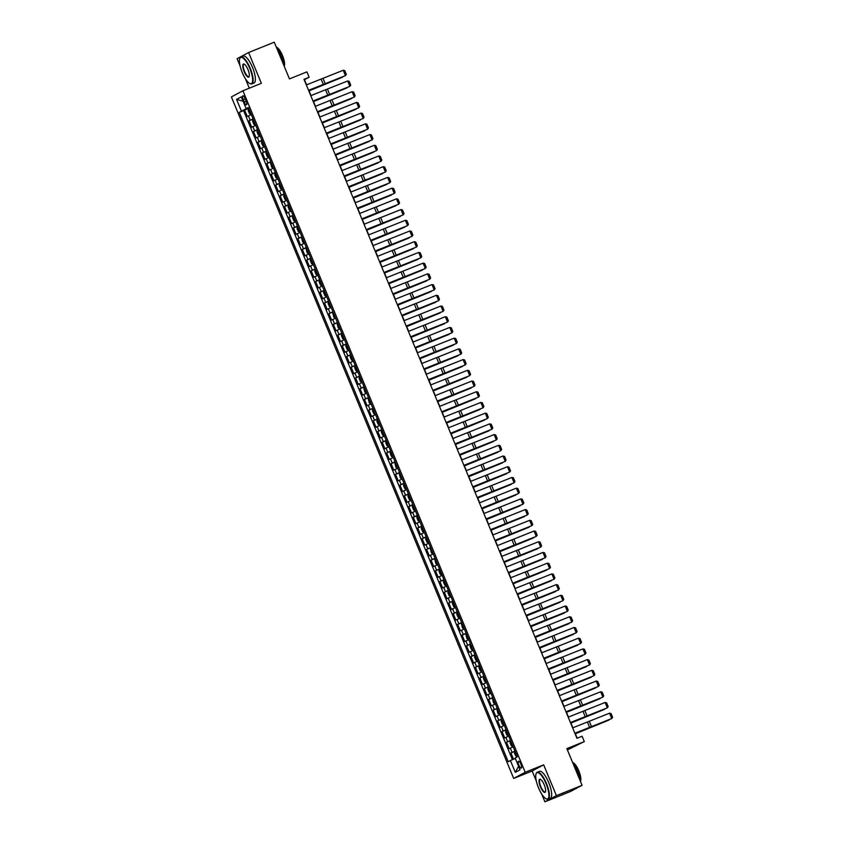 <?xml version="1.0" encoding="UTF-8"?>
<svg xmlns="http://www.w3.org/2000/svg" width="844" height="844" viewBox="0 0 844 844"><rect width="100%" height="100%" fill="white"/><g stroke="black" fill="none" stroke-linecap="round" stroke-linejoin="round"><path stroke-width="1.27" d="M520.864 764.115A3.714 1.118 -111.9 0 0 518.48 761.204A3.714 1.118 -111.9 0 0 518.87 765.181A3.714 1.118 -111.9 0 0 521.254 768.093A3.714 1.118 -111.9 0 0 520.864 764.115M567.411 749.915L584.312 741.591L582.096 736.242L576.958 738.3L303.998 79.304L309.126 77.237L306.899 71.877L289.46 78.903L274.258 42.2L248.611 52.528L237.101 58.679L240.086 65.906M541.679 794.014L544.907 801.8L570.555 791.472L582.075 785.321L556.418 795.649L543.663 764.843L525.19 772.281L513.679 778.432L532.142 770.994L536.362 781.164M525.19 772.281L242.903 90.772L231.393 96.923L513.679 778.432M245.414 78.756L249.318 88.187M544.907 801.8L556.418 795.649M251.28 114.584L247.271 116.483L244.612 110.058L248.727 108.401M253.063 118.867L249.054 120.776L253.158 119.12M249.054 120.776L251.712 127.201L255.721 125.302M260.163 136.021L256.154 137.92L253.485 131.485L257.599 129.828M264.605 146.729L260.596 148.628L257.926 142.203L262.041 140.547M269.036 157.448L265.027 159.347L262.368 152.922L266.472 151.266M273.477 168.167L269.468 170.066L266.81 163.63L270.913 161.974M277.919 178.875L273.91 180.774L271.24 174.349L275.355 172.693M282.35 189.594L278.341 191.493L275.682 185.068L279.797 183.412M286.791 200.313L282.782 202.212L280.124 195.776L284.228 194.131M291.233 211.021L287.224 212.92L284.555 206.495L288.669 204.839M295.674 221.74L291.665 223.639L288.996 217.214L293.111 215.558M300.105 232.459L296.096 234.358L293.438 227.922L297.542 226.276M304.547 243.167L300.538 245.077L297.879 238.641L301.983 236.985M308.988 253.886L304.979 255.785L302.31 249.36L306.425 247.703M313.419 264.605L309.41 266.504L306.752 260.068L310.866 258.422M317.861 275.313L313.852 277.222L311.193 270.787L315.297 269.13M322.303 286.032L318.293 287.931L315.624 281.506L319.739 279.849M326.744 296.75L322.735 298.649L320.066 292.224L324.18 290.568M331.175 307.469L327.166 309.368L324.507 302.933L328.611 301.276M335.617 318.177L331.608 320.076L328.949 313.651L333.053 311.995M340.058 328.896L336.049 330.795L333.38 324.37L337.494 322.714M344.489 339.615L340.48 341.514L337.822 335.079L341.936 333.422M348.931 350.323L344.922 352.222L342.263 345.797L346.367 344.141M353.372 361.042L349.363 362.941L346.694 356.516L350.809 354.86M357.803 371.761L353.805 373.66L351.136 367.224L355.25 365.568M362.245 382.469L358.236 384.368L355.577 377.943L359.681 376.287M366.686 393.188L362.677 395.087L360.019 388.662L364.123 387.006M371.128 403.907L367.119 405.806L364.45 399.37L368.564 397.724M375.559 414.615L371.55 416.525L368.891 410.089L373.006 408.433M380 425.334L375.991 427.233L373.333 420.808L377.437 419.151M384.442 436.053L380.433 437.952L377.764 431.516L381.878 429.87M388.873 446.761L384.864 448.67L382.205 442.235L386.32 440.579M393.315 457.48L389.306 459.379L386.647 452.954L390.751 451.297M397.756 468.198L393.747 470.097L391.078 463.672L395.192 462.016M402.198 478.907L398.189 480.816L395.519 474.381L399.634 472.724M406.629 489.625L402.62 491.524L399.961 485.1L404.076 483.443M411.07 500.344L407.061 502.243L404.403 495.818L408.507 494.162M415.512 511.063L411.503 512.962L408.834 506.527L412.948 504.87M419.943 521.771L415.934 523.67L413.275 517.245L417.39 515.589M424.384 532.49L420.375 534.389L417.717 527.964L421.821 526.308M428.826 543.209L424.817 545.108L422.148 538.672L426.262 537.016M433.267 553.917L429.258 555.816L426.589 549.391L430.704 547.735M437.698 564.636L433.689 566.535L431.031 560.11L435.135 558.454M442.14 575.355L438.131 577.254L435.472 570.818L439.576 569.173M446.582 586.063L442.572 587.962L439.903 581.537L444.018 579.881M451.012 596.782L447.003 598.681L444.345 592.256L448.459 590.6M455.454 607.501L451.445 609.4L448.786 602.964L452.89 601.318M459.896 618.209L455.887 620.118L453.217 613.683L457.332 612.027M464.337 628.928L460.328 630.827L457.659 624.402L461.773 622.745M468.768 639.646L464.759 641.545L462.101 635.121L466.204 633.464M473.21 650.355L469.201 652.264L466.542 645.829L470.646 644.172M477.651 661.074L473.642 662.973L470.973 656.548L475.088 654.891M482.082 671.792L478.073 673.691L475.415 667.266L479.529 665.61M486.524 682.511L482.515 684.41L479.856 677.975L483.96 676.318M490.965 693.219L486.956 695.118L484.287 688.693L488.402 687.037M495.407 703.938L491.398 705.837L488.729 699.412L492.843 697.756M499.838 714.657L495.829 716.556L493.17 710.12L497.274 708.464M504.279 725.365L500.27 727.264L497.612 720.839L501.716 719.183M508.721 736.084L504.712 737.983L502.043 731.558L506.157 729.902M513.152 746.803L509.143 748.702L506.484 742.266L510.599 740.621M243.23 99.624L244.201 101.987A3.598 1.087 -111.9 0 0 246.511 104.804A3.598 1.087 -111.9 0 0 246.131 100.953L245.161 98.6A3.598 1.087 -111.9 0 0 242.85 95.773A3.598 1.087 -111.9 0 0 243.23 99.624L245.245 98.811M246.638 108.496L239.263 112.347L508.236 761.71L510.409 760.539L515.294 772.334L520.02 769.802L515.146 758.017L517.319 756.846L248.347 107.494L246.174 108.654L248.495 107.853M241.437 111.186L236.552 99.402L241.289 96.87L246.174 108.654M244.612 110.058L243.568 110.617L512.424 759.674M514.935 751.086L510.926 752.985L513.5 759.21M506.484 742.266L510.493 740.367M502.043 731.558L506.052 729.659M497.612 720.839L501.621 718.94M493.17 710.12L497.179 708.221M488.729 699.412L492.738 697.503M484.287 688.693L488.296 686.794M479.856 677.975L483.865 676.076M475.415 667.266L479.424 665.357M470.973 656.548L474.982 654.649M466.542 645.829L470.551 643.93M462.101 635.121L466.11 633.211M457.659 624.402L461.668 622.503M453.217 613.683L457.226 611.784M448.786 602.964L452.795 601.065M444.345 592.256L448.354 590.357M439.903 581.537L443.912 579.638M435.472 570.818L439.481 568.919M431.031 560.11L435.04 558.211M426.589 549.391L430.598 547.492M422.148 538.672L426.157 536.773M417.717 527.964L421.726 526.065M413.275 517.245L417.284 515.346M408.834 506.527L412.843 504.628M404.403 495.818L408.412 493.909M399.961 485.1L403.97 483.201M395.519 474.381L399.528 472.482M391.078 463.672L395.087 461.763M386.647 452.954L390.656 451.055M382.205 442.235L386.214 440.336M377.764 431.516L381.773 429.617M373.333 420.808L377.342 418.909M368.891 410.089L372.9 408.19M364.45 399.37L368.459 397.471M360.019 388.662L364.017 386.763M355.577 377.943L359.586 376.044M351.136 367.224L355.145 365.325M346.694 356.516L350.703 354.617M342.263 345.797L346.272 343.898M337.822 335.079L341.831 333.18M333.38 324.37L337.389 322.461M328.949 313.651L332.958 311.752M324.507 302.933L328.516 301.034M320.066 292.224L324.075 290.315M315.624 281.506L319.633 279.607M311.193 270.787L315.202 268.888M306.752 260.068L310.761 258.169M302.31 249.36L306.319 247.461M297.879 238.641L301.888 236.742M293.438 227.922L297.447 226.023M288.996 217.214L293.005 215.315M284.555 206.495L288.564 204.596M280.124 195.776L284.133 193.877M275.682 185.068L279.691 183.169M271.24 174.349L275.249 172.45M266.81 163.63L270.818 161.732M262.368 152.922L266.377 151.013M257.926 142.203L261.935 140.304M253.485 131.485L257.494 129.586M248.611 108.137L246.786 108.865M584.312 741.591L566.873 748.617L582.075 785.321M242.903 90.772L261.366 83.334L248.611 52.528M306.583 84.854L304.452 79.726L309.126 77.237M577.201 738.205L575.154 733.246M572.886 727.781L570.713 722.527M568.455 717.073L566.271 711.819M564.014 706.354L561.84 701.1M559.572 695.635L557.399 690.381M555.141 684.927L552.957 679.673M550.699 674.208L548.526 668.954M546.258 663.489L544.085 658.236M541.816 652.781L539.643 647.527M537.385 642.062L535.202 636.809M532.944 631.344L530.77 626.09M528.502 620.635L526.329 615.371M524.071 609.917L521.887 604.663M519.63 599.198L517.456 593.944M515.188 588.49L513.015 583.225M510.747 577.771L508.573 572.517M506.316 567.052L504.132 561.798M501.874 556.333L499.701 551.079M497.432 545.625L495.259 540.371M493.001 534.906L490.818 529.652M488.56 524.187L486.387 518.933M484.118 513.479L481.945 508.225M479.677 502.76L477.504 497.506M475.246 492.041L473.062 486.788M470.804 481.333L468.631 476.079M466.363 470.614L464.189 465.361M461.932 459.896L459.748 454.642M457.49 449.187L455.317 443.933M453.049 438.469L450.875 433.215M448.607 427.75L446.434 422.496M444.176 417.041L441.992 411.777M439.735 406.323L437.561 401.069M435.293 395.604L433.12 390.35M430.862 384.885L428.678 379.631M426.42 374.177L424.247 368.923M421.979 363.458L419.806 358.204M417.548 352.739L415.364 347.485M413.106 342.031L410.922 336.777M408.665 331.312L406.491 326.058M404.223 320.593L402.05 315.339M399.792 309.885L397.608 304.631M395.351 299.166L393.177 293.912M390.909 288.448L388.736 283.194M386.478 277.739L384.294 272.485M382.037 267.02L379.863 261.767M377.595 256.302L375.422 251.048M373.153 245.593L370.98 240.329M368.722 234.875L366.539 229.621M364.281 224.156L362.108 218.902M359.839 213.448L357.666 208.183M355.408 202.729L353.225 197.475M350.967 192.01L348.794 186.756M346.525 181.291L344.352 176.037M342.084 170.583L339.91 165.329M337.653 159.864L335.469 154.61M333.211 149.145L331.038 143.891M328.77 138.437L326.596 133.183M324.339 127.718L322.155 122.464M319.897 116.999L317.724 111.746M315.456 106.291L313.282 101.037M311.014 95.572L308.841 90.319M243.568 110.617L239.263 112.347M510.926 752.985L515.03 751.329M510.409 760.539L515.315 758.418M243.083 101.196L236.552 99.402M515.294 772.334L518.564 766.289M543.663 764.843L532.142 770.994M306.33 84.949L343.234 70.263L345.449 75.622L346.304 74.367L344.742 70.611L343.234 70.263M308.556 90.308L345.449 75.622L308.598 90.413M248.864 108.739L248.125 110.416L249.455 113.623L251.079 114.098M248.294 109.045L250.499 114.351L251.101 114.13M309.062 90.857L342.58 77.173L309.031 90.772M249.507 110.87L250.235 112.062M249.856 68.543A14.158 4.283 -111.9 0 0 239.78 58.616A14.158 4.283 -111.9 0 0 242.26 72.595A14.158 4.283 -111.9 0 0 249.813 83.524A14.158 4.283 -111.9 0 0 249.856 68.543M239.865 58.426A14.506 4.389 68.1 0 1 239.939 58.204A14.506 4.389 68.1 0 1 240.951 56.991A14.506 4.389 68.1 0 1 250.257 68.364A14.506 4.389 68.1 0 1 251.786 83.894A14.506 4.389 68.1 0 1 250.214 83.725A14.506 4.389 68.1 0 1 250.014 83.619M247.957 69.556A7.079 2.142 68.1 0 1 249.191 76.54A7.079 2.142 68.1 0 1 244.159 71.582A7.079 2.142 68.1 0 1 244.18 64.091A7.079 2.142 68.1 0 1 247.957 69.556M244.391 64.207A6.731 2.036 -111.9 0 0 243.853 64.197A6.731 2.036 -111.9 0 0 244.56 71.413A6.731 2.036 -111.9 0 0 248.885 76.688A6.731 2.036 -111.9 0 0 249.265 76.308M276.336 47.222A14.506 4.389 68.1 0 1 281.242 55.883A14.506 4.389 68.1 0 1 283.995 65.705M276.378 47.275A10.444 3.154 68.1 0 1 282.508 55.525A10.444 3.154 68.1 0 1 284.185 66.17M240.951 56.991L243.209 56.084A14.506 4.389 68.1 0 1 252.514 67.457A14.506 4.389 68.1 0 1 254.044 82.986L251.786 83.894M546.121 783.802A14.158 4.283 -111.9 0 0 536.056 773.885A14.158 4.283 -111.9 0 0 538.535 787.853A14.158 4.283 -111.9 0 0 546.079 798.783A14.158 4.283 -111.9 0 0 546.121 783.802M536.13 773.684A14.506 4.389 68.1 0 1 536.204 773.463A14.506 4.389 68.1 0 1 537.217 772.249A14.506 4.389 68.1 0 1 546.522 783.622A14.506 4.389 68.1 0 1 548.051 799.162A14.506 4.389 68.1 0 1 546.479 798.983A14.506 4.389 68.1 0 1 546.279 798.878M544.222 784.814A7.079 2.142 68.1 0 1 545.467 791.799A7.079 2.142 68.1 0 1 540.434 786.84A7.079 2.142 68.1 0 1 540.455 779.35A7.079 2.142 68.1 0 1 544.222 784.814M540.656 779.466A6.731 2.036 -111.9 0 0 540.118 779.455A6.731 2.036 -111.9 0 0 540.835 786.671A6.731 2.036 -111.9 0 0 545.15 791.946A6.731 2.036 -111.9 0 0 545.53 791.566M572.612 762.48A14.506 4.389 68.1 0 1 577.507 771.152A14.506 4.389 68.1 0 1 580.261 780.964M572.654 762.533A10.444 3.154 68.1 0 1 578.784 770.783A10.444 3.154 68.1 0 1 580.461 781.428M537.217 772.249L539.474 771.342A14.506 4.389 68.1 0 1 548.779 782.715A14.506 4.389 68.1 0 1 550.309 798.245L548.051 799.162M310.771 95.667L347.675 80.971L349.891 86.331L350.735 85.075L349.184 81.33L347.675 80.971M312.997 101.027L349.891 86.331L313.04 101.132M315.213 106.386L352.106 91.69L354.332 97.049L355.176 95.794L353.625 92.049L352.106 91.69M317.428 111.746L354.332 97.049L317.471 111.841M319.654 117.094L356.548 102.409L358.763 107.768L359.618 106.513L358.067 102.757L356.548 102.409M321.87 122.454L358.763 107.768L321.912 122.559M324.085 127.813L360.989 113.117L363.205 118.476L364.059 117.232L362.498 113.476L360.989 113.117M326.311 133.173L363.205 118.476L326.354 133.278M253.305 119.458L252.567 121.125L253.896 124.342L255.521 124.817M252.736 119.764L254.93 125.06L255.532 124.849M313.504 101.575L347.021 87.892L313.472 101.491M253.949 121.589L254.677 122.781M257.736 130.176L256.998 131.843L258.327 135.061L259.963 135.525M259.403 135.8L259.973 135.567M317.945 112.284L351.463 98.611L317.903 112.199M258.38 132.297L259.119 133.489M262.178 140.885L261.44 142.562L262.769 145.769L264.394 146.244M263.834 146.518L264.415 146.286M322.376 123.002L355.894 109.319L322.345 122.918M263.022 142.921L263.56 144.208M266.62 151.603L265.881 153.27L267.21 156.488L268.835 156.963M268.276 157.227L268.856 156.995M326.818 133.721L360.335 120.038L326.786 133.637M267.263 153.735L267.991 154.927M328.527 138.532L365.42 123.836L367.646 129.195L368.49 127.94L366.94 124.195L365.42 123.836M330.743 143.891L367.646 129.195L330.785 143.986M272.717 167.945L273.277 167.671L271.652 167.207L270.491 162.618L272.686 167.924M331.259 144.429L364.777 130.757L331.228 144.345M270.491 162.618L271.061 162.322M271.895 164.358L272.433 165.635M332.969 149.24L369.862 134.555L372.077 139.914L372.932 138.659L371.381 134.903L369.862 134.555M335.184 154.6L372.077 139.914L335.226 154.705M275.492 173.031L274.754 174.708L276.083 177.926L277.718 178.39M274.933 173.337L277.127 178.643L277.729 178.432M335.701 155.148L369.208 141.465L335.659 155.064M276.136 175.162L276.874 176.354M337.4 159.959L374.303 145.273L376.519 150.622L377.373 149.377L375.812 145.622L374.303 145.273M339.626 165.318L376.519 150.622L339.668 165.424M279.934 183.749L279.195 185.427L280.524 188.634L282.149 189.109M279.364 184.055L281.569 189.362L282.17 189.14M340.132 165.867L373.649 152.184L340.1 165.783M280.577 185.88L281.305 187.073M341.841 170.678L378.734 155.982L380.961 161.341L381.804 160.086L380.254 156.34L378.734 155.982M344.057 176.037L380.961 161.341L344.109 176.132M284.375 194.468L283.637 196.135L284.966 199.353L286.591 199.828M283.806 194.764L286 200.07L286.601 199.859M344.574 176.575L378.091 162.903L344.542 176.501M285.019 196.589L285.747 197.791M346.283 181.397L383.176 166.701L385.402 172.06L386.246 170.804L384.695 167.049L383.176 166.701M348.498 186.746L385.402 172.06L348.54 186.851M288.806 205.176L288.068 206.854L289.397 210.072L291.032 210.536M290.473 210.81L291.043 210.578M349.015 187.294L382.532 173.611L348.973 187.21M289.45 207.307L290.188 208.5M350.724 192.105L387.618 177.419L389.833 182.768L390.688 181.523L389.137 177.767L387.618 177.419M352.94 197.464L389.833 182.768L352.982 197.57M293.248 215.895L292.509 217.573L293.839 220.78L295.463 221.255M294.904 221.518L295.484 221.286M353.446 198.013L386.963 184.33L353.414 197.929M294.092 217.931L294.619 219.218M355.155 202.824L392.059 188.128L394.275 193.487L395.119 192.232L393.568 188.486L392.059 188.128M357.381 208.183L394.275 193.487L357.423 208.278M297.689 226.614L296.951 228.281L298.28 231.499L299.905 231.973M299.346 232.237L299.926 232.005M357.888 208.732L391.405 195.048L357.856 208.647M298.333 228.745L299.061 229.937M359.597 213.543L396.49 198.846L398.716 204.206L399.56 202.95L398.009 199.205L396.49 198.846M361.812 218.891L398.716 204.206L361.854 218.997M303.787 242.956L304.346 242.682L302.722 242.217L301.561 237.628L303.756 242.935M362.329 219.44L395.847 205.757L362.298 219.356M301.561 237.628L302.12 237.322M302.964 239.358L303.502 240.645M364.038 224.251L400.932 209.565L403.147 214.914L404.002 213.669L402.451 209.913L400.932 209.565M366.254 229.61L403.147 214.914L366.296 229.716M308.218 253.664L308.788 253.4L307.153 252.926L306.003 248.347L308.197 253.654M366.771 230.159L400.278 216.475L366.729 230.074M306.003 248.347L306.562 248.041M307.205 250.172L307.944 251.364M368.469 234.97L405.373 220.273L407.589 225.633L408.443 224.377L406.882 220.632L405.373 220.273M370.695 240.329L407.589 225.633L370.738 240.434M311.003 258.76L310.265 260.427L311.594 263.644L313.219 264.119M310.434 259.066L312.639 264.362L313.24 264.151M371.202 240.878L404.719 227.194L371.17 240.793M311.647 260.891L312.375 262.083M372.911 245.688L409.804 230.992L412.03 236.352L412.874 235.096L411.323 231.351L409.804 230.992M375.126 251.037L412.03 236.352L375.179 251.143M315.445 269.468L314.707 271.146L316.036 274.363L317.661 274.827M314.875 269.774L317.07 275.081L317.671 274.87M375.643 251.586L409.161 237.913L375.612 251.501M316.089 271.599L316.817 272.791M377.352 256.397L414.246 241.711L416.472 247.07L417.316 245.815L415.765 242.059L414.246 241.711M379.568 261.756L416.472 247.07L379.61 261.862M319.876 280.187L319.137 281.864L320.467 285.072L322.102 285.546M321.543 285.81L322.113 285.578M380.085 262.305L413.592 248.621L380.043 262.22M320.52 282.318L321.258 283.51M381.794 267.115L418.687 252.419L420.903 257.779L421.757 256.523L420.207 252.778L418.687 252.419M384.009 272.475L420.903 257.779L384.052 272.58M324.318 290.906L323.579 292.573L324.908 295.79L326.533 296.265M325.974 296.529L326.554 296.297M384.516 273.023L418.033 259.34L384.484 272.939M325.162 292.942L325.689 294.229M386.225 277.834L423.129 263.138L425.344 268.498L426.188 267.242L424.637 263.497L423.129 263.138M388.451 283.194L425.344 268.498L388.493 283.289M328.759 301.624L328.021 303.291L329.35 306.509L330.975 306.973M330.415 307.248L330.996 307.016M388.957 283.732L422.475 270.059L388.926 283.647M329.403 303.745L330.131 304.937M390.666 288.542L427.56 273.857L429.786 279.216L430.63 277.961L429.079 274.205L427.56 273.857M392.882 293.902L429.786 279.216L392.924 294.007M334.857 317.956L335.416 317.692L333.791 317.217L332.631 312.639L334.825 317.945M393.399 294.451L426.916 280.767L393.367 294.366M332.631 312.639L333.19 312.333M334.034 314.369L334.572 315.656M395.108 299.261L432.001 284.565L434.217 289.925L435.071 288.68L433.521 284.924L432.001 284.565M397.324 304.621L434.217 289.925L397.366 304.726M339.288 328.675L339.858 328.411L338.222 327.936L337.072 323.357L339.267 328.654M397.841 305.169L431.347 291.486L397.798 305.085M337.072 323.357L337.632 323.052M338.275 325.183L339.014 326.375M399.539 309.98L436.443 295.284L438.658 300.643L439.513 299.388L437.952 295.643L436.443 295.284M401.765 315.339L438.658 300.643L401.807 315.434M342.073 333.77L341.335 335.437L342.664 338.655L344.289 339.119M341.503 334.066L343.708 339.372L344.31 339.161M402.272 315.878L435.789 302.205L402.24 315.793M342.717 335.891L343.445 337.083M403.981 320.688L440.874 306.003L443.1 311.362L443.944 310.107L442.393 306.351L440.874 306.003M406.196 326.048L443.1 311.362L406.238 326.153M346.515 344.479L345.766 346.156L347.106 349.374L348.73 349.838M345.945 344.785L348.139 350.091L348.741 349.88M406.713 326.596L440.23 312.913L406.681 326.512M347.148 346.61L347.886 347.802M408.422 331.407L445.315 316.711L447.542 322.07L448.386 320.825L446.835 317.07L445.315 316.711M410.638 336.767L447.542 322.07L410.68 336.872M350.946 355.197L350.207 356.875L351.537 360.082L353.172 360.557M352.613 360.821L353.182 360.588M411.155 337.315L444.661 323.632L411.112 337.231M351.589 357.328L352.328 358.521M412.864 342.126L449.757 327.43L451.973 332.789L452.827 331.534L451.266 327.788L449.757 327.43M415.079 347.485L451.973 332.789L415.121 347.58M355.387 365.916L354.649 367.583L355.978 370.801L357.603 371.276M357.044 371.539L357.624 371.307M415.586 348.023L449.103 334.351L415.554 347.95M356.231 367.952L356.759 369.239M417.295 352.834L454.199 338.149L456.414 343.508L457.258 342.253L455.707 338.497L454.199 338.149M419.521 358.194L456.414 343.508L419.563 358.299M359.829 376.624L359.09 378.302L360.42 381.52L362.044 381.984M361.485 382.258L362.065 382.026M420.027 358.742L453.544 345.059L419.995 358.658M360.673 378.661L361.2 379.948M421.736 363.553L458.63 348.867L460.856 354.216L461.7 352.971L460.149 349.216L458.63 348.867M423.952 368.912L460.856 354.216L423.994 369.018M365.927 392.966L366.486 392.703L364.861 392.228L363.701 387.649L365.895 392.956M424.469 369.461L457.986 355.778L424.437 369.377M363.701 387.649L364.26 387.343M365.104 389.379L365.642 390.666M426.178 374.272L463.071 359.576L465.287 364.935L466.141 363.68L464.59 359.934L463.071 359.576M428.393 379.631L465.287 364.935L428.435 379.726M370.358 403.685L370.927 403.421L369.292 402.947L368.142 398.357L370.337 403.664M428.91 380.18L462.417 366.496L428.868 380.095M368.142 398.357L368.701 398.062M369.345 400.183L370.083 401.385M430.609 384.991L467.513 370.294L469.728 375.654L470.583 374.398L469.021 370.653L467.513 370.294M432.835 390.339L469.728 375.654L432.877 390.445M373.143 408.77L372.404 410.448L373.734 413.666L375.358 414.13M372.573 409.076L374.768 414.383L375.38 414.172M433.341 390.888L466.859 377.205L433.31 390.804M373.786 410.901L374.514 412.094M435.05 395.699L471.944 381.013L474.17 386.362L475.014 385.117L473.463 381.361L471.944 381.013M437.266 401.058L474.17 386.362L437.308 401.164M377.584 419.489L376.835 421.167L378.175 424.374L379.8 424.848M377.015 419.795L379.209 425.102L379.811 424.88M437.783 401.607L471.3 387.923L437.751 401.522M378.217 421.62L378.956 422.812M439.492 406.418L476.385 391.721L478.601 397.081L479.455 395.825L477.904 392.08L476.385 391.721M441.707 411.777L478.601 397.081L441.75 411.883M382.015 430.208L381.277 431.875L382.606 435.093L384.242 435.567M381.456 430.514L383.651 435.81L384.252 435.599M442.224 412.326L475.731 398.642L442.182 412.241M382.659 432.339L383.398 433.531M443.923 417.136L480.827 402.44L483.042 407.8L483.897 406.544L482.335 402.799L480.827 402.44M446.149 422.485L483.042 407.8L446.191 422.591M386.457 440.916L385.719 442.594L387.048 445.811L388.673 446.276M388.113 446.55L388.694 446.318M446.655 423.034L480.173 409.361L446.624 422.949M387.101 443.047L387.829 444.239M448.364 427.845L485.268 413.159L487.484 418.518L488.328 417.263L486.777 413.507L485.268 413.159M450.591 433.204L487.484 418.518L450.633 433.31M390.899 451.635L390.16 453.312L391.489 456.52L393.114 456.994M392.555 457.258L393.125 457.026M451.097 433.753L484.614 420.069L451.065 433.668M391.743 453.671L392.27 454.958M452.806 438.563L489.699 423.867L491.925 429.227L492.769 427.971L491.219 424.226L489.699 423.867M455.022 443.923L491.925 429.227L455.064 444.028M396.996 467.977L397.556 467.713L395.931 467.238L394.77 462.66L396.965 467.956M455.538 444.471L489.056 430.788L455.496 444.387M394.77 462.66L395.33 462.354M396.174 464.39L396.712 465.677M457.248 449.282L494.141 434.586L496.356 439.946L497.211 438.69L495.66 434.945L494.141 434.586M459.463 454.631L496.356 439.946L459.505 454.737M401.427 478.696L401.987 478.421L400.362 477.957L399.212 473.368L401.406 478.675M459.969 455.18L493.487 441.507L459.938 455.095M399.212 473.368L399.771 473.073M400.415 475.193L401.153 476.385M461.679 459.991L498.582 445.305L500.798 450.664L501.652 449.409L500.091 445.653L498.582 445.305M463.905 465.35L500.798 450.664L463.947 465.455M404.213 483.781L403.474 485.458L404.803 488.665L406.428 489.14M403.643 484.087L405.837 489.393L406.449 489.182M464.411 465.899L497.928 452.215L464.379 465.814M404.856 485.912L405.584 487.104M466.12 470.709L503.013 456.013L505.239 461.373L506.083 460.117L504.533 456.372L503.013 456.013M468.336 476.069L505.239 461.373L468.378 476.174M408.654 494.5L407.905 496.166L409.245 499.384L410.87 499.859M408.085 494.806L410.279 500.102L410.88 499.891M468.853 476.617L502.37 462.934L468.821 476.533M409.287 496.631L410.026 497.823M470.562 481.428L507.455 466.732L509.671 472.091L510.525 470.836L508.974 467.091L507.455 466.732M472.777 486.788L509.671 472.091L472.819 486.882M413.085 505.218L412.347 506.885L413.676 510.103L415.311 510.567M412.526 505.514L414.721 510.82L415.322 510.609M473.294 487.326L506.801 473.653L473.252 487.241M413.729 507.339L414.467 508.531M474.993 492.136L511.897 477.451L514.112 482.81L514.967 481.555L513.405 477.799L511.897 477.451M477.219 497.496L514.112 482.81L477.261 497.601M417.527 515.927L416.788 517.604L418.118 520.822L419.742 521.286M419.183 521.56L419.763 521.328M477.725 498.044L511.242 484.361L477.693 497.96M418.17 518.058L418.898 519.25M479.434 502.855L516.338 488.159L518.554 493.518L519.398 492.274L517.847 488.518L516.338 488.159M481.66 508.215L518.554 493.518L481.702 508.32M421.968 526.645L421.23 528.312L422.559 531.53L424.184 532.005M423.625 532.269L424.194 532.036M482.167 508.763L515.684 495.08L482.135 508.679M422.812 528.682L423.34 529.969M483.876 513.574L520.769 498.878L522.995 504.237L523.839 502.982L522.288 499.237L520.769 498.878M486.091 518.933L522.995 504.237L486.133 519.028M426.399 537.364L425.661 539.031L427.001 542.249L428.625 542.713M428.066 542.987L428.636 542.755M486.608 519.471L520.126 505.799L486.566 519.398M427.243 539.4L427.781 540.688M488.317 524.282L525.211 509.597L527.426 514.956L528.281 513.701L526.73 509.945L525.211 509.597M490.533 529.642L527.426 514.956L490.575 529.747M432.497 553.706L433.056 553.432L431.432 552.968L430.271 548.378L432.476 553.685M491.039 530.19L524.557 516.507L491.008 530.106M430.271 548.378L430.841 548.072M431.484 550.204L432.223 551.396M492.748 535.001L529.652 520.315L531.868 525.664L532.722 524.419L531.161 520.664L529.652 520.315M494.974 540.36L531.868 525.664L495.017 540.466M436.939 564.414L437.498 564.151L435.873 563.676L434.713 559.097L436.907 564.404M495.481 540.909L528.998 527.226L495.449 540.825M434.713 559.097L435.282 558.791M435.926 560.922L436.654 562.115M497.19 545.72L534.083 531.024L536.309 536.383L537.153 535.128L535.602 531.382L534.083 531.024M499.405 551.079L536.309 536.383L499.448 551.174M439.724 569.51L438.975 571.177L440.315 574.395L441.939 574.869M439.154 569.805L441.349 575.112L441.95 574.901M499.922 551.617L533.44 537.944L499.891 551.543M440.357 571.631L441.096 572.833M501.631 556.439L538.525 541.742L540.74 547.102L541.595 545.846L540.044 542.091L538.525 541.742M503.847 561.788L540.74 547.102L503.889 561.893M444.155 580.218L443.416 581.896L444.746 585.114L446.381 585.578M443.596 580.524L445.79 585.831L446.392 585.62M504.364 562.336L537.871 548.653L504.322 562.252M444.799 582.349L445.537 583.542M506.062 567.147L542.966 552.461L545.182 557.81L546.036 556.565L544.475 552.809L542.966 552.461M508.288 572.506L545.182 557.81L508.331 572.612M448.597 590.937L447.858 592.615L449.187 595.822L450.812 596.297M450.253 596.56L450.833 596.328M508.795 573.055L542.312 559.372L508.763 572.971M449.24 593.068L449.968 594.26M510.504 577.866L547.408 563.17L549.623 568.529L550.467 567.274L548.916 563.528L547.408 563.17M512.73 583.225L549.623 568.529L512.772 583.32M453.038 601.656L452.3 603.323L453.629 606.541L455.254 607.015M454.694 607.279L455.264 607.047M513.236 583.774L546.754 570.09L513.205 583.689M453.882 603.692L454.41 604.979M514.946 588.584L551.839 573.888L554.065 579.248L554.909 577.992L553.358 574.247L551.839 573.888M517.161 593.933L554.065 579.248L517.203 594.039M457.469 612.364L456.731 614.042L458.06 617.259L459.695 617.724M459.136 617.998L459.706 617.766M517.678 594.482L551.195 580.809L517.636 594.398M458.313 614.4L458.851 615.687M519.387 599.293L556.28 584.607L558.496 589.956L559.35 588.711L557.8 584.955L556.28 584.607M521.603 604.652L558.496 589.956L521.645 604.758M463.567 628.706L464.126 628.442L462.501 627.968L461.341 623.389L463.546 628.696M522.109 605.201L555.626 591.517L522.077 605.116M461.341 623.389L461.911 623.083M462.554 625.214L463.293 626.406M523.818 610.012L560.722 595.315L562.937 600.675L563.792 599.419L562.231 595.674L560.722 595.315M526.044 615.371L562.937 600.675L526.086 615.476M468.009 639.425L468.568 639.161L466.943 638.686L465.782 634.108L467.977 639.404M526.55 615.92L560.068 602.236L526.519 615.835M465.782 634.108L466.352 633.802M466.996 635.933L467.724 637.125M528.26 620.73L565.153 606.034L567.379 611.394L568.223 610.138L566.672 606.393L565.153 606.034M530.475 626.079L567.379 611.394L530.517 626.185M470.794 644.51L470.045 646.188L471.385 649.405L473.009 649.869M470.224 644.816L472.418 650.123L473.02 649.912M530.992 626.628L564.509 612.955L530.96 626.543M471.427 646.641L472.165 647.833M532.701 631.439L569.594 616.753L571.81 622.112L572.665 620.857L571.114 617.101L569.594 616.753M534.917 636.798L571.81 622.112L534.959 636.904M475.225 655.229L474.486 656.906L475.816 660.114L477.451 660.588M474.666 655.535L476.86 660.841L477.461 660.62M535.434 637.347L568.94 623.663L535.391 637.262M475.868 657.36L476.607 658.552M537.132 642.157L574.036 627.461L576.252 632.821L577.106 631.565L575.545 627.82L574.036 627.461M539.358 647.517L576.252 632.821L539.4 647.622M479.666 665.948L478.928 667.615L480.257 670.832L481.882 671.307M481.323 671.571L481.903 671.339M539.865 648.065L573.382 634.382L539.833 647.981M480.31 668.079L481.038 669.271M541.574 652.876L578.467 638.18L580.693 643.539L581.537 642.284L579.986 638.539L578.467 638.18M543.789 658.236L580.693 643.539L543.842 658.331M484.108 676.666L483.369 678.333L484.699 681.551L486.323 682.015M485.764 682.29L486.334 682.058M544.306 658.774L577.823 645.101L544.274 658.689M484.751 678.787L485.479 679.979M546.015 663.584L582.909 648.899L585.135 654.258L585.979 653.003L584.428 649.247L582.909 648.899M548.231 668.944L585.135 654.258L548.273 669.049M488.539 687.375L487.8 689.052L489.13 692.259L490.765 692.734M490.206 693.008L490.775 692.776M548.748 669.492L582.254 655.809L548.706 669.408M489.383 689.411L489.921 690.698M550.457 674.303L587.35 659.607L589.566 664.966L590.42 663.722L588.869 659.966L587.35 659.607M552.672 679.663L589.566 664.966L552.714 679.768M494.637 703.717L495.196 703.453L493.571 702.978L492.411 698.399L494.616 703.696M553.179 680.211L586.696 666.528L553.147 680.127M492.411 698.399L492.98 698.094M493.624 700.225L494.352 701.417M554.888 685.022L591.792 670.326L594.007 675.685L594.851 674.43L593.3 670.685L591.792 670.326M557.114 690.381L594.007 675.685L557.156 690.476M499.078 714.435L499.637 714.161L498.013 713.697L496.852 709.108L499.047 714.414M557.62 690.919L591.138 677.247L557.589 690.835M496.852 709.108L497.422 708.812M498.065 710.933L498.793 712.125M559.329 695.73L596.223 681.045L598.449 686.404L599.293 685.149L597.742 681.393L596.223 681.045M561.545 701.09L598.449 686.404L561.587 701.195M501.853 719.521L501.114 721.198L502.454 724.416L504.079 724.88M501.294 719.826L503.488 725.133L504.09 724.922M562.062 701.638L595.579 687.955L562.03 701.554M502.496 721.652L503.235 722.844M563.771 706.449L600.664 691.764L602.88 697.112L603.734 695.867L602.183 692.112L600.664 691.764M565.986 711.808L602.88 697.112L566.029 711.914M506.294 730.239L505.556 731.917L506.885 735.124L508.521 735.599M505.735 730.545L507.93 735.852L508.531 735.63M566.503 712.357L600.01 698.674L566.461 712.273M506.938 732.37L507.677 733.563M568.202 717.168L605.106 702.472L607.321 707.831L608.176 706.576L606.614 702.83L605.106 702.472M570.428 722.527L607.321 707.831L570.47 722.622M510.736 740.958L509.998 742.625L511.327 745.843L512.952 746.318M512.392 746.581L512.973 746.349M570.934 723.065L604.452 709.393L570.903 722.991M511.38 743.079L512.108 744.281M572.643 727.876L609.537 713.191L611.763 718.55L612.607 717.294L611.056 713.539L609.537 713.191M574.859 733.236L611.763 718.55L574.912 733.341M575.376 733.784L608.893 720.101L575.344 733.7M516.686 757.195L514.439 753.344L515.178 751.666M515.821 753.797L516.549 754.99M250.183 120.165L248.41 115.881M512.055 752.384L510.282 748.09M507.624 741.665L505.841 737.382M503.182 730.946L501.41 726.663M498.741 720.227L496.968 715.944M494.299 709.519L492.527 705.236M489.868 698.8L488.085 694.517M485.427 688.082L483.654 683.798M480.985 677.373L479.213 673.079M476.554 666.654L474.771 662.371M472.112 655.936L470.34 651.652M467.671 645.227L465.899 640.934M463.24 634.509L461.457 630.225M458.798 623.79L457.026 619.507M454.357 613.082L452.584 608.788M449.915 602.363L448.143 598.079M445.484 591.644L443.701 587.361M441.043 580.936L439.27 576.642M436.601 570.217L434.829 565.934M432.17 559.498L430.387 555.215M427.729 548.779L425.956 544.496M423.287 538.071L421.515 533.788M418.846 527.352L417.073 523.069M414.415 516.633L412.632 512.35M409.973 505.925L408.201 501.631M405.531 495.206L403.759 490.923M401.1 484.488L399.317 480.204M396.659 473.779L394.887 469.486M392.217 463.061L390.445 458.777M387.776 452.342L386.003 448.058M383.345 441.634L381.562 437.34M378.903 430.915L377.131 426.631M374.462 420.196L372.689 415.913M370.031 409.488L368.248 405.194M365.589 398.769L363.817 394.486M361.148 388.05L359.375 383.767M356.706 377.342L354.934 373.048M352.275 366.623L350.492 362.34M347.833 355.904L346.061 351.621M343.392 345.185L341.62 340.902M338.961 334.477L337.178 330.183M334.519 323.758L332.747 319.475M330.078 313.04L328.305 308.756M325.636 302.331L323.864 298.037M321.205 291.613L319.422 287.329M316.764 280.894L314.991 276.61M312.322 270.185L310.55 265.892M307.891 259.467L306.108 255.183M303.45 248.748L301.677 244.465M299.008 238.04L297.236 233.746M294.567 227.321L292.794 223.038M290.136 216.602L288.363 212.319M285.694 205.894L283.922 201.6M281.252 195.175L279.48 190.892M276.821 184.456L275.038 180.173M272.38 173.737L270.607 169.454M267.938 163.029L266.166 158.746M263.507 152.31L261.724 148.027M259.066 141.592L257.293 137.308M254.624 130.883L252.852 126.589M246.216 101.174L244.201 101.987M321.163 79.199L323.379 84.548M323.03 78.45L325.257 83.809M325.605 89.907L327.82 95.266M327.472 89.169L329.688 94.517M330.036 100.626L332.262 105.985M331.914 99.877L334.129 105.236M334.477 111.345L336.693 116.694M336.355 110.596L338.571 115.955M338.919 122.053L341.134 127.412M340.786 121.314L343.012 126.674M257.177 130.472L259.372 135.778M261.608 141.191L263.813 146.497M266.05 151.909L268.244 157.206M343.35 132.772L345.576 138.131M345.228 132.023L347.443 137.382M347.791 143.491L350.007 148.839M349.669 142.742L351.885 148.101M352.233 154.199L354.448 159.558M354.1 153.46L356.326 158.82M356.674 164.918L358.89 170.277M358.542 164.169L360.757 169.528M361.105 175.636L363.331 180.996M362.983 174.887L365.199 180.247M288.247 205.482L290.442 210.789M365.547 186.345L367.762 191.704M367.414 185.606L369.64 190.966M292.678 216.201L294.883 221.508M369.988 197.063L372.204 202.423M371.856 196.314L374.082 201.674M297.12 226.92L299.314 232.216M374.419 207.782L376.646 213.142M376.297 207.033L378.513 212.393M378.861 218.49L381.077 223.85M380.739 217.752L382.954 223.111M383.303 229.209L385.518 234.569M385.17 228.471L387.396 233.82M387.744 239.928L389.96 245.287M389.611 239.179L391.827 244.538M392.175 250.647L394.401 255.996M394.053 249.898L396.269 255.257M319.317 280.493L321.511 285.799M396.617 261.355L398.832 266.715M398.484 260.617L400.71 265.965M323.748 291.212L325.953 296.508M401.058 272.074L403.274 277.433M402.926 271.325L405.152 276.684M328.189 301.92L330.384 307.227M405.489 282.793L407.715 288.142M407.367 282.044L409.583 287.403M409.931 293.501L412.146 298.86M411.809 292.762L414.024 298.122M414.372 304.22L416.588 309.579M416.24 303.471L418.466 308.83M418.803 314.939L421.029 320.287M420.681 314.19L422.897 319.549M423.245 325.647L425.471 331.006M425.123 324.908L427.338 330.268M350.387 355.503L352.581 360.81M427.686 336.366L429.902 341.725M429.554 335.617L431.78 340.976M354.818 366.212L357.023 371.518M432.128 347.084L434.343 352.444M433.995 346.335L436.221 351.695M359.259 376.93L361.454 382.237M436.559 357.793L438.785 363.152M438.437 357.054L440.652 362.414M441.001 368.512L443.216 373.871M442.878 367.762L445.094 373.122M445.442 379.23L447.658 384.59M447.309 378.481L449.536 383.841M449.873 389.939L452.099 395.298M451.751 389.2L453.966 394.559M454.315 400.657L456.541 406.017M456.193 399.919L458.408 405.268M458.756 411.376L460.972 416.736M460.624 410.627L462.85 415.986M385.887 441.222L388.092 446.529M463.198 422.084L465.413 427.444M465.065 421.346L467.281 426.705M390.329 451.941L392.523 457.248M467.629 432.803L469.855 438.163M469.507 432.065L471.722 437.414M472.07 443.522L474.286 448.881M473.948 442.773L476.164 448.132M476.512 454.241L478.727 459.59M478.379 453.492L480.605 458.851M480.943 464.949L483.169 470.308M482.821 464.211L485.036 469.559M485.384 475.668L487.61 481.027M487.262 474.919L489.478 480.278M489.826 486.387L492.041 491.736M491.693 485.638L493.919 490.997M416.957 516.233L419.162 521.539M494.267 497.095L496.483 502.454M496.135 496.356L498.35 501.716M421.399 526.951L423.593 532.247M498.698 507.814L500.925 513.173M500.576 507.065L502.792 512.424M425.84 537.66L428.035 542.966M503.14 518.532L505.356 523.892M505.018 517.783L507.233 523.143M507.582 529.241L509.797 534.6M509.449 528.502L511.675 533.862M512.013 539.96L514.239 545.319M513.89 539.211L516.106 544.57M516.454 550.678L518.67 556.038M518.332 549.929L520.548 555.289M520.896 561.387L523.111 566.746M522.763 560.648L524.989 566.007M448.027 591.243L450.232 596.55M525.337 572.105L527.553 577.465M527.205 571.367L529.42 576.716M452.468 601.962L454.663 607.258M529.768 582.824L531.994 588.184M531.646 582.075L533.862 587.435M456.91 612.67L459.104 617.977M534.21 593.532L536.425 598.892M536.088 592.794L538.303 598.153M538.651 604.251L540.867 609.611M540.519 603.513L542.745 608.862M543.082 614.97L545.308 620.329M544.96 614.221L547.176 619.58M547.524 625.689L549.739 631.038M549.402 624.94L551.617 630.299M551.965 636.397L554.181 641.756M553.833 635.659L556.059 641.007M479.097 666.254L481.302 671.55M556.407 647.116L558.622 652.475M558.274 646.367L560.49 651.726M483.538 676.962L485.733 682.269M560.838 657.835L563.064 663.184M562.716 657.086L564.931 662.445M487.98 687.681L490.174 692.987M565.28 668.543L567.495 673.902M567.147 667.804L569.373 673.164M569.721 679.262L571.937 684.621M571.588 678.513L573.814 683.872M574.152 689.981L576.378 695.329M576.03 689.231L578.245 694.591M578.594 700.689L580.809 706.048M580.472 699.95L582.687 705.31M583.035 711.408L585.251 716.767M584.903 710.659L587.129 716.018M510.166 741.254L512.371 746.56M587.477 722.126L589.692 727.486M589.344 721.377L591.56 726.737M514.608 751.972L516.75 757.152"/></g></svg>
